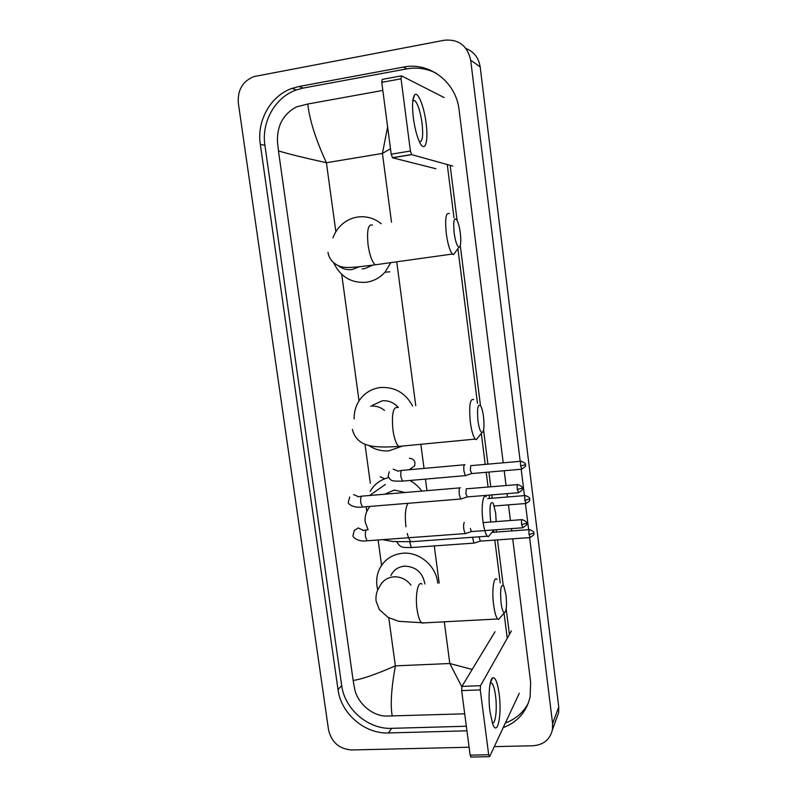 <?xml version="1.0" encoding="UTF-8"?>
<svg xmlns="http://www.w3.org/2000/svg" width="797" height="797" viewBox="0 0 797 797"><rect width="100%" height="100%" fill="white"/><g stroke="black" fill="none" stroke-linecap="round" stroke-linejoin="round"><path stroke-width="1.2" d="M413.384 118.056C411.989 105.852 412.388 98.141 414.609 94.913C417.867 90.808 424.074 106.419 426.076 123.057C428.746 142.404 424.701 154.02 419.212 141.278C416.632 135.321 414.689 127.58 413.384 118.056M419.441 141.786C422.51 142.025 423.376 135.779 422.041 123.057C420.358 111.57 417.977 104.088 414.888 100.611L412.846 100.552M444.128 97.553L401.479 75.845L401.05 78.823L381.763 82.35L382.241 79.381L401.21 75.894M410.405 151.022L411.69 154.638L392.542 157.786L391.197 154.2L410.405 151.022L401.05 78.823M452.776 166.055L411.69 154.638M391.197 154.2L381.763 82.35M392.542 157.786L435.919 168.755M454.131 232.844C455.406 241.461 457.03 246.263 458.992 247.249C460.796 246.512 461.234 241.79 460.317 233.073C459.52 227.185 458.385 222.851 456.91 220.042C454.041 216.864 453.124 221.128 454.131 232.844M455.456 251.982L453.503 254.612L452.417 254.034C449.837 250.975 447.794 244.191 446.3 233.71C444.875 218.816 445.892 212.112 449.349 213.596M362.147 268.848L364.488 268.689L372.866 265.122M390.879 262.621L384.961 272.215C379.84 277.844 373.624 281.192 366.321 282.268C351.357 283.314 340.458 276.818 333.624 262.761M332.937 237.855C334.959 232.296 338.167 227.633 342.571 223.877C346.964 220.211 351.945 217.93 357.514 217.053C366.261 215.877 374.182 218.119 381.275 223.748M477.941 420.706C478.987 427.929 480.322 431.934 481.966 432.711C483.958 431.765 484.466 426.455 483.51 416.781C482.862 411.91 481.956 408.343 480.8 406.081C477.881 403.143 476.935 408.014 477.941 420.706M478.32 437.174L476.287 439.675L475.301 439.097C473.199 436.607 471.545 430.988 470.33 422.251C468.885 405.942 469.981 398.39 473.627 399.596M398.321 407.486C393.957 402.555 388.617 400.323 382.321 400.801L372.578 405.225M402.535 446.041L389.066 450.813C381.733 451.411 374.929 449.608 368.642 445.403M354.147 418.943C353.978 411.9 355.831 405.543 359.706 399.885C364.857 392.772 371.8 388.647 380.528 387.511C394.754 386.754 405.454 392.911 412.617 405.992M496.172 521.597L495.654 513.009L493.253 503.355C490.344 500.626 489.398 505.856 490.414 519.046L490.862 522.005M493.881 529.905L494.489 529.866M490.285 534.388L488.272 536.76L487.346 536.202C485.483 533.97 483.998 528.889 482.912 520.939C480.999 506.822 483.022 492.915 486.27 496.8M405.055 492.506L394.366 490.045L384.622 494.23M366.75 511.664L366.291 506.723M370.157 491.35C374.351 484.197 380.498 479.615 388.597 477.592M409.797 480.471C414.619 483.032 418.614 486.568 421.792 491.091M501.024 602.771C501.881 608.868 502.977 612.216 504.332 612.813C506.434 611.528 506.992 605.571 506.005 594.961L503.834 586.104C500.944 583.593 500.008 589.152 501.024 602.771M500.476 617.267L498.514 619.518L497.647 618.98C495.953 616.958 494.618 612.275 493.622 604.953C491.669 590.577 493.761 575.464 496.999 579.469M424.871 583.962C422.749 572.575 416.004 566.627 404.637 566.129C398.261 566.767 393.668 569.905 390.859 575.524M377.768 589.9C375.865 582.507 376.453 575.504 379.531 568.889C384.383 559.544 392.174 554.323 402.893 553.218C419.451 551.663 436.407 566.179 437.702 583.165M460.407 487.834L459.819 487.784C459.112 488.8 458.942 491.062 459.311 494.568L460.676 499.012L461.433 498.842M517.442 484.606L466.235 488.83L465.886 493.732L467.351 496.91M384.742 478.768L380.259 476.765M464.292 522.394C463.595 523.509 463.436 525.811 463.804 529.308L465.109 533.591L465.737 533.601M470.36 528.481L471.346 531.629L465.189 533.661M464.97 464.731L464.442 464.671C463.764 465.607 463.605 467.779 463.964 471.206L465.318 475.64L466.026 475.49M520.73 461.274L470.708 465.657L470.379 470.379L471.804 473.557M410.963 468.467L414.57 465.926C415.725 461.423 414.002 458.873 409.399 458.275M472.521 537.278L473.926 543.106L474.604 542.966M478.937 536.809L480.392 541.123M489.986 711.701C488.003 697.106 489.468 679.353 492.646 677.819C495.316 677.012 497.477 682.362 499.131 693.858C502.11 714.849 497.428 737.653 492.606 723.706L489.986 711.701M492.267 722.74C495.495 724.901 497.348 708.842 495.525 695.681C494.638 689.116 493.413 684.952 491.839 683.168L490.334 682.85M511.415 630.895L480.511 685.709L480.272 689.913L461.652 690.591L461.931 686.406L495.017 631.722M471.067 757.06L470.14 755.148L488.681 754.749L480.272 689.913M488.681 754.749L489.687 756.502L519.285 693.28M470.14 755.148L461.652 690.591M469.094 747.227L351.716 749.967C339.263 749.011 331.542 742.336 328.553 729.932L238.333 103.072C237.456 89.991 242.667 81.164 253.964 76.582L444.467 40.219C458.683 39.023 467.421 45.688 470.678 60.213L520.212 461.324M529.626 537.606L552.6 723.596L552.47 729.574C550.089 739.486 543.604 744.876 533.024 745.743L494.299 746.64M465.966 48.487C474.006 51.745 478.748 57.882 480.183 66.908L558.747 706.959L558.617 712.737L556.296 719.103M521.188 469.234L524.446 495.604M525.422 503.525L528.65 529.686M503.216 462.838L459.092 109.926C456.213 82.111 429.364 61.618 403.491 67.087L298.915 86.514L292.021 88.387C270.601 95.75 256.604 120.885 260.31 144.367L338.038 689.674C340.957 713.514 364.707 734.037 388.448 732.941L466.942 730.809M503.196 727.651C517.542 722.152 526.508 711.92 530.095 696.967L530.653 682.362L512.71 538.812M511.724 530.932L511.435 528.61M510.419 520.521L508.466 504.87M507.48 496.989L507.061 493.642M506.055 485.562L504.202 470.718M436.437 73.374C427.072 68.552 417.2 67.048 406.819 68.881L303.199 88.069L296.374 89.922C275.134 97.204 261.247 122.08 264.913 145.333L341.694 685.51C344.583 709.131 368.124 729.454 391.656 728.338L466.335 726.236M505.388 722.969C515.649 719.193 523.31 712.548 528.371 703.004M509.422 634.442L506.185 608.838M503.196 585.177L497.467 539.908M496.481 532.047L496.182 529.736M492.207 498.235L491.779 494.897M490.763 486.837L488.9 472.063M487.903 464.203L483.58 430.021M480.491 405.583L460.277 245.615M457.089 220.38L450.136 165.318M447.256 164.521L454.001 217.82M457.906 248.704L477.493 403.372M481.308 433.518L485.224 464.442M486.22 472.292L488.093 487.067M489.109 495.116L489.537 498.444M493.592 530.473L493.811 532.247M494.807 540.097L500.227 582.866M504.053 613.132L507.241 638.307M464.711 713.813L386.276 716.075C372.04 716.075 357.215 702.735 354.625 688.747L353.151 680.459C361.818 679.233 375.885 674.372 395.362 665.864C391.297 688.478 390.251 705.206 392.244 716.075M382.829 90.43L307.801 104.008C309.475 119.789 315.672 139.355 326.401 162.727C304.125 157.796 288.145 153.861 278.462 150.912L353.151 680.459M278.462 150.912L277.456 141.527C276.987 125.617 283.284 114.091 296.354 106.947L307.801 104.008M461.792 686.735L449.807 663.522L472.203 669.43M390.48 148.72L382.421 153.432L387.621 126.932M372.468 225.063C368.184 223.748 366.72 230.403 368.084 245.018C369.669 255.289 372.04 261.894 375.188 264.813L378.167 264.405M338.267 265.69C342.391 268.888 346.994 270.173 352.055 269.555L359.487 266.736M397.713 407.546C393.17 406.47 391.576 413.942 392.941 429.952C394.216 438.519 396.139 444.009 398.699 446.41L401.578 446.131M384.503 410.395C380.358 407.078 375.736 405.653 370.635 406.101M408.024 503.305C405.414 507.559 404.717 515.39 405.952 526.797M407.237 533.522C408.353 537.746 409.638 540.486 411.103 541.731L413.832 541.532M410.933 585.088C406.46 579.369 400.771 576.62 393.867 576.819C387.302 577.466 382.57 580.684 379.691 586.472C376.652 590.956 375.467 595.877 376.124 601.237L379.382 609.605L388.119 617.416L398.789 621.321L424.293 622.875M422.012 584.141C418.056 580.246 414.988 595.15 417.04 609.267C418.086 616.46 419.64 621.042 421.703 623.015L497.647 618.98M517.303 489.478L522.214 488.162C521.158 488.063 524.854 487.475 517.851 484.566C517.173 484.347 516.994 485.981 517.303 489.478L518.578 492.695M459.72 487.894L362.436 496.103C360.961 495.854 360.413 498.065 360.792 502.728L362.416 507.041L363.312 506.962M358.281 496.601L353.589 494.568M521.666 524.645L526.548 523.231C525.502 523.141 529.178 522.583 522.214 519.624C521.537 519.425 521.358 521.099 521.666 524.645L522.902 527.763M363.113 530.264L358.222 527.943L354.276 530.523L353.011 535.494C352.015 536.989 358.52 542.319 367.038 540.794L367.915 540.735M367.138 529.856C365.654 529.636 365.106 531.898 365.474 536.63L367.038 540.794L465.109 533.591M520.61 465.946L525.402 464.741C524.366 464.621 527.953 464.023 521.108 461.234C520.471 461.025 520.311 462.599 520.61 465.946L521.856 469.174M464.332 464.79L402.276 470.36C400.991 470.11 400.542 472.242 400.921 476.765L402.445 481.119L403.222 481.049M397.683 470.957L393.18 469.154M524.864 500.357L529.616 499.052C528.6 498.932 532.177 498.364 525.362 495.535C524.725 495.345 524.556 496.949 524.864 500.357L526.06 503.475M529.078 534.548L533.821 533.143C532.794 533.044 536.361 532.486 529.587 529.616C528.949 529.447 528.78 531.091 529.078 534.548L530.244 537.567M409.728 541.801L411.282 547.559L412.029 547.509M461.931 686.406L480.511 685.709M391.506 222.224L382.421 153.432L326.401 162.727L335.856 231.728M444.298 621.809L449.807 663.522L395.362 665.864L388.767 617.755M381.584 565.332L378.107 539.987M370.336 483.291L364.976 444.208M359.039 400.871L341.704 274.347M439.177 583.075L434.265 545.925M426.973 490.653L425.449 479.117M424.034 468.407L420.846 444.298M415.745 405.663L396.737 261.805M552.6 723.596L558.747 706.959M470.678 60.213L480.183 66.908M341.694 685.51L338.038 689.674M391.656 728.338L388.448 732.941M264.913 145.333L260.31 144.367M303.199 88.069L298.915 86.514M406.819 68.881L403.491 67.087M412.856 100.402L414.609 94.913M414.888 100.611L412.796 100.98M392.383 157.706L411.551 154.558M458.992 247.249L453.503 254.612M327.995 252.36C328.952 258.547 332.658 263.11 339.114 266.029C345.848 268.719 355.592 267.244 375.188 264.813L452.417 254.034M384.961 272.215L389.773 271.817M481.966 432.711L476.287 439.675M352.413 429.364C354.785 440.143 363.213 444.039 367.616 445.125C371.641 446.519 380.717 447.765 398.699 446.41L475.301 439.097M369.509 507.211C366.002 511.584 364.568 516.566 365.215 522.165L368.134 529.786M494.03 529.955L488.272 536.76M382.699 539.649L392.782 541.522L411.103 541.731L487.346 536.202M504.332 612.813L498.514 619.518M349.724 497.049L348.349 502.02C347.113 503.116 352.702 508.396 362.416 507.041L460.676 499.012M522.214 488.162C521.218 488.91 525.054 489.069 518.17 492.735L466.863 496.949M385.31 484.486L369.569 495.495M361.529 496.192L358.112 496.86M466.922 496.989L460.756 499.071M526.548 523.231C525.163 523.868 530.075 523.32 522.503 527.793L471.296 531.579M366.241 529.945L362.884 530.543M521.816 519.654L483.131 522.593M397.613 471.147L401.489 470.439M465.318 475.64L402.445 481.119C391.636 481.119 391.307 481.577 388.099 476.297L389.245 471.764M525.402 464.741C524.037 465.338 528.839 464.731 521.477 469.214L471.346 473.597M414.57 465.926L409.17 469.742M471.396 473.637L465.388 475.699M529.616 499.052C528.481 499.44 532.605 500.068 525.691 503.505L494.279 505.995M524.994 495.565L487.714 498.593M473.926 543.106L411.282 547.559C404.278 547.27 401.001 548.844 397.026 542.159L396.956 541.84M533.821 533.143C532.446 533.771 537.268 533.163 529.875 537.586L479.953 541.153M480.003 541.203L473.996 543.165M529.218 529.646L491.988 532.376M490.354 682.73L492.646 677.819M491.839 683.168L490.245 683.228M470.728 757.07L489.248 756.682M552.47 729.574L558.617 712.737M296.374 89.922L292.021 88.387"/></g></svg>
